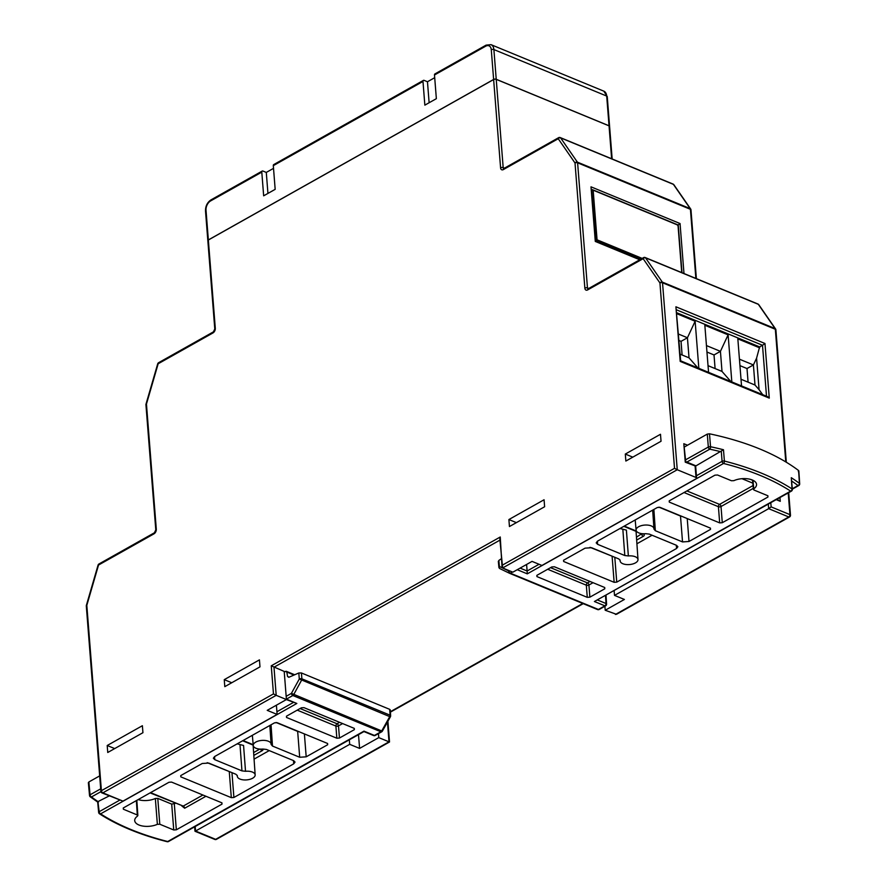 <?xml version="1.0" encoding="UTF-8"?>
<svg xmlns="http://www.w3.org/2000/svg" width="886" height="886" viewBox="0 0 886 886"><rect width="100%" height="100%" fill="white"/><g stroke="black" fill="none" stroke-linecap="round" stroke-linejoin="round"><path stroke-width="1.33" d="M696.042 477.488L677.247 469.746L502.628 567.97L512.85 572.179L532.043 561.392L541.933 565.467L696.086 478.761A1.838 0.897 175.5 0 0 696.606 478.063A1.838 0.897 175.5 0 0 696.042 477.488L695.078 465.903L685.266 462.171L683.815 443.698L685.731 461.639M611.628 158.749L609.047 125.856L496.238 79.363L503.182 167.62L504.455 168.152M142.38 725.712L107.206 745.503L107.749 752.491L142.934 732.7L142.38 725.712M544.07 499.759L508.896 519.55L509.439 526.539L544.624 506.748L544.07 499.759M224.8 686.65L259.986 666.859L259.432 659.871L224.258 679.662L224.8 686.65M625.859 461.052L661.034 441.261L660.491 434.273L625.306 454.064L625.859 461.052M503.702 168.584A1.838 1.163 -67.6 0 1 503.182 167.62A1.838 0.897 175.5 0 0 500.579 167.797L493.635 79.541L208.354 240.006L215.298 328.274A1.838 0.897 175.5 0 0 214.789 328.961L207.845 240.704A1.838 0.897 -4.5 0 1 208.354 240.006M195.186 826.516L195.54 831.046L349.693 744.34L359.594 748.415L378.776 737.617L378.466 733.619M195.54 831.046L215.663 839.341L389.009 741.837L378.776 737.617M215.298 328.274A3.688 2.326 -67.6 0 1 212.994 332.926L158.162 363.769L146.456 404.06L156.301 529.186A3.688 2.326 -67.6 0 1 153.998 533.837L98.534 565.035L86.817 605.337L101.403 790.689L273.464 693.904L271.26 665.796L284.207 671.444L286.422 699.552L267.229 710.35L277.13 714.426L122.977 801.132L102.023 792.937A1.838 1.163 -67.6 0 0 102.854 792.837L122.977 801.132M286.422 699.552L276.199 695.333L102.854 792.837A1.838 1.119 60.6 0 1 101.403 790.689A1.838 0.897 175.5 0 0 100.893 791.386L86.307 606.024A1.838 0.897 175.5 0 1 86.817 605.337L86.54 605.526M357.59 735.158L358.575 735.568L359.594 748.415M349.339 739.799L349.693 744.34M276.399 705.19L277.13 714.426M615.438 614.463L788.773 516.959A1.838 1.119 60.6 0 0 789.548 516.959L616.479 614.319L605.204 610.255L624.397 599.457L614.507 595.381L768.66 508.664L768.295 504.134M604.894 606.245L605.204 610.255M614.142 590.84L614.507 595.381M114.693 748.581L107.206 745.503M516.383 522.629L508.896 519.55M231.744 682.741L224.258 679.662M632.792 457.154L625.306 454.064M676.893 312.802L759.623 346.902L762.503 345.285L676.671 309.901M759.623 346.902L756.589 358.132L759.069 389.674L754.994 385.022L753.41 364.943L739.433 359.184M762.68 394.647L759.069 389.674M708.556 372.341L704.846 325.262L728.115 334.853L731.825 381.932M741.538 385.942L737.839 338.851L759.701 347.866M676.97 313.766L695.133 321.253L698.844 368.332M748.083 382.176L747.009 368.543L753.41 364.943L756.589 358.132M747.009 368.543L739.943 365.63M741.017 379.263L754.994 385.022M715.091 368.576L714.016 354.954L720.429 351.343L706.452 345.584M714.016 354.954L706.962 352.041M708.036 365.663L722.001 371.422L720.429 351.343L728.115 334.853M682.109 354.987L681.035 341.354L687.436 337.754L678.576 334.1M681.035 341.354L679.075 340.545M680.149 354.178L689.02 357.833L687.436 337.754L695.133 321.253M730.85 381.534L722.001 371.422M697.869 367.934L689.02 357.833M677.967 225.144L591.815 189.626L593.177 190.346L597.064 239.818L595.835 240.704L591.726 189.682M640.744 259.21L595.746 240.748M609.047 125.856A1.838 0.897 -4.5 0 1 609.601 126.432L612.16 158.971M493.635 79.541A1.838 0.897 -4.5 0 1 496.238 79.363M434.705 77.691L427.473 81.756L429.123 102.743M273.519 168.362L266.287 172.427L267.937 193.414M427.473 81.756L424.172 80.393A1.838 1.119 60.6 0 0 423.397 80.393A1.838 1.119 60.6 0 0 422.987 81.457L424.848 105.146L436.355 98.678L434.494 74.989A1.838 1.119 -119.4 0 1 434.915 73.926L486.082 45.142A1.838 1.119 -119.4 0 0 485.661 46.205L434.494 74.989M266.287 172.427L262.987 171.064A1.838 1.119 60.6 0 0 262.212 171.064A1.838 1.119 60.6 0 0 261.791 172.128L263.663 195.817L275.169 189.349L273.309 165.649A1.838 1.119 -119.4 0 1 273.719 164.597L423.397 80.393M261.791 172.128L210.624 200.912A7.365 4.663 -67.6 0 0 206.017 210.215L208.354 239.929L493.624 79.463L491.287 49.749A7.365 4.663 -67.6 0 0 485.661 46.205M496.226 79.286L609.036 125.779L606.7 96.065L493.89 49.572L496.226 79.286A1.838 0.897 175.5 0 0 493.624 79.463M208.354 239.929A1.838 0.897 175.5 0 0 207.833 240.615A1.838 0.897 175.5 0 0 207.833 240.66M609.59 126.399A1.838 0.897 175.5 0 0 609.59 126.355A1.838 0.897 175.5 0 0 609.036 125.779M273.464 693.904L276.199 695.333L273.984 667.224L499.925 540.139M389.009 741.837L387.448 722.068M779.968 497.567L780.267 501.321L777 499.239M271.26 665.796L500.247 536.994L499.826 538.843L502.628 567.97M500.247 536.994L502.03 566.951M770.798 502.727L771.13 506.881L768.66 508.664L788.773 516.959A1.838 1.163 112.4 0 0 789.924 514.633L788.219 492.926M502.462 565.102L674.523 468.317L677.247 469.746L662.529 282.778L775.339 329.271A1.838 0.897 -4.5 0 1 775.903 329.847A1.838 1.838 0 0 0 775.571 328.95A1.838 1.318 -34.7 0 1 775.748 329.537M680.681 360.846L767.664 396.706L769.269 398.113L680.204 361.399L675.907 306.789L680.681 360.868M675.907 306.789L764.972 343.502L762.503 345.285L766.512 396.23M677.58 225.321L680.049 223.538L683.981 273.53M639.758 259.764L595.292 241.446L590.995 186.835L680.049 223.538M640.523 259.343L595.757 240.892L590.995 186.835M619.99 528.51L626.391 530.105L628.362 555.943A8.949 4.341 -4.5 0 1 637.998 559.553A8.949 4.341 -4.5 0 1 635.483 562.876A8.949 4.341 -4.5 0 1 625.893 564.493A8.949 4.341 -4.5 0 1 620.145 560.96A8.949 4.341 -4.5 0 1 620.145 560.561L620.111 560.162M614.795 557.294L616.745 582.135L676.583 548.478L677.879 546.74L676.483 545.311L649.294 534.103L645.728 533.693A8.949 4.341 -4.5 0 1 636.093 530.127A8.949 4.341 -4.5 0 1 638.607 526.76A8.949 4.341 -4.5 0 1 648.231 525.154A8.949 4.341 -4.5 0 1 653.946 528.72A8.949 4.341 -4.5 0 1 653.934 529.075L655.33 530.714L682.53 541.922L680.503 516.04L682.032 516.427M520.104 568.103L527.115 570.994L526.605 564.448M721.049 451.76A237.503 115.147 175.5 0 0 709.775 449.18A1.838 0.842 101.9 0 0 710.539 446.743A1.838 0.875 175.4 0 0 708.324 447.042L707.294 434.096L709.498 433.808L710.539 446.743A239.342 116.033 -4.5 0 1 723.485 449.745L695.654 466.047M707.294 434.096L684.579 446.876M798.851 470.942L799.693 483.811A1.838 0.897 176.2 0 0 799.438 483.391L798.585 470.532A239.475 116.099 175.5 0 0 709.498 433.808M798.585 470.532L798.33 471.629M658.907 507.146L680.503 516.04M590.021 547.326L613.156 556.618M636.912 543.771L652.063 535.255M501.387 558.689L498.84 560.461L499.394 566.442A1.838 0.897 174.7 0 0 498.873 567.14L498.331 561.281M536.861 575.357L536.949 576.598L587.274 597.341L586.322 585.192A1.838 0.875 175.5 0 0 588.924 585.026L589.877 597.164L604.784 588.78L604.662 587.484M536.949 576.598L536.905 575.335L536.949 576.598M604.739 587.518L604.784 588.78L604.739 587.518L554.403 566.774L551.801 566.951L536.905 575.335M589.877 597.164L587.274 597.341M616.745 582.135L614.142 582.312L612.115 556.441M563.562 560.251L563.64 561.491L614.142 582.312M563.64 561.491L563.596 560.229L563.64 561.491M620.145 560.351L618.76 558.922L591.56 547.714L585.059 548.157L563.596 560.229M628.362 555.943L624.796 555.533L622.869 529.695M597.397 541.224L597.596 544.325L624.796 555.533M597.596 544.325L596.2 542.863L597.496 541.158L657.346 507.501L659.937 507.324L710.45 528.145L710.483 529.407L710.373 528.111M710.45 528.145L710.483 529.407L689.02 541.479L682.53 541.922M752.978 480.29L753.764 488.85A13.988 6.789 175.5 0 0 756.533 484.321A13.988 6.789 175.5 0 0 748.371 478.916A13.988 6.789 175.5 0 0 733.885 480.655L731.459 480.744L717.505 474.996L714.913 475.173L669.251 500.856L669.295 502.118L719.687 522.895L718.413 506.703A1.838 0.875 175.5 0 0 721.016 506.526L722.278 522.718L767.94 497.035L767.819 495.739M753.764 488.85L753.953 490.013L753.764 488.85M767.896 495.772L767.94 497.035L767.896 495.772L753.953 490.013M722.278 522.718L719.687 522.895M669.207 500.878L669.295 502.118L669.251 500.856M498.896 561.89L498.84 560.461M512.418 572.002L510.336 573.176A1.838 1.119 -119.4 0 1 508.896 571.038L499.394 566.442A1.838 1.418 115.8 0 0 499.914 568.635L499.914 568.635A1.838 1.418 115.8 0 0 499.97 568.657L509.35 573.198M539.053 564.282L527.115 570.994L527.281 573.851L517.247 569.709M509.395 570.761L508.896 571.038A1.838 1.418 115.8 0 0 509.417 573.231L509.417 573.231A1.838 1.418 115.8 0 0 509.472 573.253A1.838 1.163 112.4 0 0 509.516 573.275L597.563 609.568L509.55 573.286M723.485 449.745L724.394 461.063A1.838 0.875 175.4 0 0 722.079 461.329L721.304 451.583M696.418 475.76L722.079 461.329A1.838 1.119 60.6 0 0 723.519 463.467A237.393 115.091 175.5 0 1 790.644 491.132A1.838 1.119 -119.4 0 0 791.419 491.121L594.406 601.516L790.644 491.132A1.838 1.362 123 0 0 792.029 488.939L791.287 477.687L792.35 489.404A1.838 0.897 176.2 0 0 792.029 488.939A239.231 115.977 -4.5 0 0 724.394 461.063A1.838 0.919 104.2 0 1 723.519 463.467L527.281 573.851M791.287 477.687A239.342 116.033 -4.5 0 1 799.438 483.391A1.838 1.418 127.1 0 1 797.987 485.539A237.503 115.147 175.5 0 0 791.807 481.142M606.024 595.414L606.578 604.108A1.838 0.897 176.3 0 0 606.024 603.521L605.515 595.691M231.955 772.647L233.904 797.489L293.753 763.821L295.038 762.082L293.654 760.664L266.453 749.456L262.887 749.047A8.949 4.341 -4.5 0 1 253.252 745.469A8.949 4.341 -4.5 0 1 255.766 742.103A8.949 4.341 -4.5 0 1 265.401 740.497A8.949 4.341 -4.5 0 1 271.105 744.063A8.949 4.341 -4.5 0 1 271.105 744.428L272.489 746.056L299.69 757.264L297.663 731.393L299.202 731.781M237.16 743.863L243.561 745.458L245.522 771.285A8.949 4.341 -4.5 0 1 255.157 774.896A8.949 4.341 -4.5 0 1 252.643 778.229A8.949 4.341 -4.5 0 1 243.052 779.835A8.949 4.341 -4.5 0 1 237.304 776.302A8.949 4.341 -4.5 0 1 237.315 775.903L237.271 775.505M109.233 795.916L97.936 801.62L99.166 811.72A1.838 0.886 174.8 0 0 98.645 812.418A1.838 1.838 0 0 0 99.476 813.791A1.838 1.362 -57 0 0 100.605 813.857A237.393 115.091 175.5 0 0 167.731 841.523L363.969 731.138L374.435 735.446L380.914 731.803L292.856 695.51L286.388 699.154L296.843 703.473L100.605 813.857A1.838 1.119 60.6 0 1 99.166 811.72L119.643 800.202M390.405 716.785L382.387 731.105L381.722 730.939L389.729 716.63L390.405 716.785A1.838 1.838 0 0 0 390.637 715.766A1.838 0.897 176.3 0 0 390.073 715.179L389.707 709.354L301.428 672.961L301.882 678.831A1.838 0.875 175.5 0 0 299.291 679.008L298.815 672.983L288.814 677.303L287.551 676.483L286.842 672.142L285.447 671.389L284.251 672.064M99.675 775.892L88.877 781.961L90.051 794.82A1.838 0.886 174.8 0 0 89.53 795.517A1.838 1.838 0 0 0 90.261 796.824A1.838 1.418 -52.9 0 0 91.491 796.957A237.503 115.147 175.5 0 0 98.534 801.93M88.622 783.058L88.877 781.961L88.622 783.058M207.191 762.68L230.316 771.972M254.072 759.125L269.233 750.597M276.067 722.489L297.663 731.393M138.172 799.593A13.733 6.656 175.5 0 0 155.338 798.474L157.786 798.375L171.707 804.111L175.417 803.314M293.964 675.077L285.447 671.389M288.814 677.303L287.551 676.483L289.168 677.148M354.3 728.392L354.345 729.654L354.3 728.392L303.976 707.648L301.373 707.814L286.477 716.198L286.51 717.461L336.846 738.215L335.894 726.066A1.838 0.875 175.5 0 0 338.496 725.889L339.449 738.038L354.345 729.654L354.223 728.358M339.449 738.038L336.846 738.215M286.51 717.461L286.477 716.198L286.51 717.461M214.567 756.566L214.766 759.667L241.956 770.875L240.028 745.048M214.766 759.667L213.371 758.217L214.667 756.511L274.505 722.843L277.108 722.677L327.61 743.487L327.654 744.749L327.532 743.454M327.61 743.487L327.654 744.749L306.191 756.821L299.69 757.264M233.904 797.489L231.312 797.655L229.286 771.784M237.315 775.704L235.92 774.275L208.719 763.067L202.229 763.499L180.766 775.582L180.799 776.845L180.766 775.582L180.799 776.845L231.312 797.655M245.522 771.285L241.956 770.875M137.485 816.128L137.297 814.965L137.485 816.128A13.988 6.789 175.5 0 0 134.716 820.602A13.988 6.789 175.5 0 0 142.823 826.062A13.988 6.789 175.5 0 0 157.365 824.323L155.338 798.474M123.265 807.977L123.353 809.217L137.297 814.965L136.355 800.612M123.353 809.217L123.309 807.954L123.353 809.217M221.954 802.86L221.998 804.123L221.954 802.86L171.563 782.094L168.971 782.272L123.309 807.954M174.309 803.934L176.336 829.805L221.998 804.123L221.877 802.827M176.336 829.805L173.745 829.983L171.707 804.111M157.786 798.375L159.79 824.235L173.745 829.983M159.79 824.235L157.365 824.323M298.815 672.983L301.428 672.961M389.707 709.354L389.729 710.45M286.167 696.33L291.405 693.373A1.838 1.119 -119.4 0 0 292.856 695.51A1.838 1.163 -67.6 0 0 293.665 694.646L301.539 680.282A1.838 1.163 -67.6 0 0 301.882 678.831L390.073 715.179A1.838 1.163 -67.6 0 1 389.729 716.63L299.291 679.008L291.405 693.373L381.722 730.939A1.838 1.163 -67.6 0 1 380.914 731.803A1.838 1.119 60.6 0 0 381.689 731.803A1.838 1.838 0 0 0 382.387 731.105M168.506 841.523A1.838 1.838 0 0 1 167.144 841.7A1.838 0.919 -75.8 0 0 167.731 841.523A1.838 1.119 -119.4 0 0 168.506 841.523L363.969 731.57L373.604 735.546A1.838 1.163 -67.6 0 0 374.435 735.446A1.838 1.119 60.6 0 0 375.21 735.446L381.689 731.803M89.796 795.927A1.838 1.418 -52.9 0 0 90.261 796.824L97.737 802.096M98.966 812.861A1.838 1.362 -57 0 0 99.476 813.791C117.727 825.575 140.287 834.878 167.144 841.7M286.355 699.586L296.843 703.473M695.864 278.425L690.427 209.317L577.606 162.814L587.462 287.95L588.736 288.471M764.972 343.502L769.269 398.113M683.815 443.698L687.514 445.226M780.267 501.321L776.236 499.671M771.13 506.881L789.924 514.633A1.838 0.897 -4.5 0 1 790.489 515.209L788.706 492.649M785.782 461.905L775.339 329.271A1.838 1.163 112.4 0 0 775.117 328.584L758.327 304.319L645.517 257.826L662.307 282.091L775.117 328.584A1.838 1.318 -34.7 0 1 775.571 328.95L758.781 304.684A1.838 1.838 0 0 0 757.973 304.031A1.838 1.163 112.4 0 1 758.327 304.319A1.838 1.318 -34.7 0 1 758.781 304.684M500.579 167.797A3.688 2.326 -67.6 0 0 503.392 169.569L558.224 138.725L575.014 162.991L584.86 288.116A3.688 2.326 -67.6 0 0 587.673 289.899A1.838 1.119 -119.4 0 1 588.082 288.836L643.557 257.627A1.838 1.119 60.6 0 0 643.147 258.69L587.673 289.899M674.523 468.317L659.937 282.955L643.147 258.69A1.838 1.318 -34.7 0 1 645.517 257.826A1.838 1.163 112.4 0 0 645.163 257.527A1.838 1.838 0 0 0 643.557 257.627A1.838 1.119 60.6 0 1 644.332 257.627A1.838 1.163 112.4 0 1 645.163 257.527L757.973 304.031M690.836 209.583A1.838 1.318 145.3 0 0 690.659 208.985L673.869 184.72A1.838 1.318 145.3 0 0 673.404 184.366L560.594 137.862L577.384 162.127L690.194 208.62L673.404 184.366A1.838 1.163 112.4 0 0 673.05 184.066L560.24 137.574A1.838 1.163 112.4 0 1 560.594 137.862A1.838 1.318 145.3 0 0 558.224 138.725A1.838 1.119 60.6 0 1 558.634 137.673A1.838 1.119 60.6 0 1 559.42 137.673A1.838 1.163 112.4 0 1 560.24 137.574A1.838 1.838 0 0 0 558.634 137.673L503.813 168.517A1.838 1.119 60.6 0 0 503.392 169.569M624.298 526.085L636.403 531.079M642.915 533.76L643.136 533.848A1.838 1.163 112.4 0 1 642.306 533.948L641.497 533.616M636.657 540.061L643.214 536.373A3.688 1.783 175.5 0 0 643.136 533.848M243.074 740.53L253.186 744.694M253.817 755.404L261.99 750.819A3.688 1.783 175.5 0 0 262.898 749.047M390.372 711.713L582.789 603.477M597.064 239.818L642.173 258.402M681.733 272.611L678.011 225.31M422.987 81.457L273.309 165.649M603.809 91.147L607.253 96.64A1.838 0.897 175.5 0 0 606.7 96.065A9.214 5.825 -67.6 0 0 603.809 91.147L490.999 44.654A9.214 5.825 112.4 0 1 493.89 49.572A1.838 0.897 -4.5 0 0 491.287 49.749M210.624 200.912A1.838 1.119 -119.4 0 1 211.045 199.848C207.324 202.362 205.474 206.05 205.497 210.901L207.833 240.615M206.017 210.215A1.838 0.897 175.5 0 0 205.497 210.901M212.994 332.926A1.838 1.119 -119.4 0 1 213.415 331.862L214.789 328.961M158.583 362.706A1.838 1.838 0 0 0 157.719 363.792L158.162 363.769A1.838 1.119 -119.4 0 1 158.583 362.706L213.415 331.862M157.719 363.792L146.013 404.082A1.838 1.838 0 0 0 145.935 404.747A1.838 0.897 175.5 0 1 146.456 404.06L146.179 404.249M156.301 529.186A1.838 0.897 175.5 0 0 155.792 529.872L145.935 404.747M153.998 533.837A1.838 1.119 -119.4 0 1 154.419 532.774L155.792 529.872M98.944 563.983A1.838 1.838 0 0 0 98.08 565.069L98.534 565.035A1.838 1.119 -119.4 0 1 98.944 563.983L154.419 532.774M214.833 839.441A1.838 1.838 0 0 0 216.439 839.341A1.838 1.119 60.6 0 1 215.663 839.341A1.838 1.163 112.4 0 1 214.833 839.441L195.009 831.267M577.384 162.127A1.838 1.318 145.3 0 0 575.014 162.991A1.838 0.897 175.5 0 1 577.606 162.814A1.838 1.163 112.4 0 0 577.384 162.127M659.937 282.955A1.838 0.897 -4.5 0 1 662.529 282.778A1.838 1.163 112.4 0 0 662.307 282.091A1.838 1.318 -34.7 0 0 659.937 282.955M587.983 288.902A1.838 1.163 -67.6 0 1 587.462 287.95A1.838 0.897 175.5 0 0 584.86 288.116M690.194 208.62A1.838 1.163 112.4 0 1 690.427 209.317A1.838 0.897 175.5 0 1 690.98 209.882A1.838 1.838 0 0 0 690.659 208.985A1.838 1.318 145.3 0 0 690.194 208.62M253.629 752.557L259.797 749.091M636.458 537.204L641.73 533.704M642.173 533.893A1.838 0.897 -4.5 0 1 641.763 534.225A1.838 1.119 -119.4 0 0 643.214 536.373M261.99 750.819A1.838 1.119 -119.4 0 1 260.628 749.124M685.598 459.823L708.324 447.042A1.838 1.119 60.6 0 0 709.775 449.18L686.838 462.071M792.305 488.729L797.987 485.539A1.838 1.119 -119.4 0 0 798.762 485.539A1.838 1.838 0 0 0 799.693 483.811M750.198 479.293L752.557 480.267M498.873 567.14A1.838 1.838 0 0 0 499.914 568.635L509.417 573.231A1.838 1.838 0 0 0 509.516 573.275A1.838 1.163 112.4 0 0 510.336 573.176L598.393 609.468L604.872 605.825L594.406 601.516M753.299 488.363L721.016 506.526A1.838 1.119 -119.4 0 0 719.565 504.389L753.045 485.561M676.583 548.478L676.284 545.233M653.879 509.45L655.33 530.714M687.226 518.565L689.02 541.479M593.044 582.7L588.924 585.026A1.838 1.119 60.6 0 0 587.484 582.888L590.021 581.46M550.538 567.66L587.484 582.888A1.838 1.163 112.4 0 0 586.322 585.192L547.681 569.266M686.905 490.933L719.565 504.389A1.838 1.163 112.4 0 0 718.413 506.703L684.047 492.538M752.823 483.158L741.981 478.695M597.707 600.088L606.024 603.521A1.838 1.163 -67.6 0 1 604.872 605.825A1.838 1.119 60.6 0 0 605.647 605.825L599.169 609.468A1.838 1.119 60.6 0 1 598.393 609.468A1.838 1.163 112.4 0 1 597.563 609.568A1.838 1.163 112.4 0 1 597.529 609.546A1.838 1.838 0 0 0 599.169 609.468M276.919 711.735L293.377 702.476M100.938 791.652L91.491 796.957A1.838 1.119 60.6 0 1 90.051 794.82L100.694 788.839M181.785 805.939L184.665 808.231A1.838 1.119 60.6 0 0 183.225 806.094L202.916 795.019M205.94 796.259L184.665 808.231M293.753 763.821L293.454 760.576M271.038 724.792L272.489 746.056M304.385 733.918L306.191 756.821M342.616 723.574L338.496 725.889A1.838 1.119 -119.4 0 0 337.045 723.751L339.593 722.323M300.11 708.534L337.045 723.751A1.838 1.163 -67.6 0 0 335.894 726.066L297.253 710.14M150.554 792.627L183.225 806.094L150.099 792.881M592.369 189.637L678.244 225.033L681.998 272.711M262.212 171.064L211.045 199.848M490.999 44.654L486.082 45.142M607.253 96.64L609.59 126.355M86.307 606.024A1.838 1.838 0 0 1 86.374 605.36L98.08 565.069M194.643 826.815L194.986 831.234M696.606 478.063L695.632 465.715L685.731 461.617M100.893 791.386A1.838 1.838 0 0 0 102.023 792.937M216.439 839.341L389.519 741.981L387.902 721.259M583.232 603.665L390.405 712.134M673.869 184.72A1.838 1.838 0 0 0 673.05 184.066M789.548 516.959A1.838 1.838 0 0 0 790.489 515.209M786.314 462.237L775.903 329.847M696.385 278.647L690.98 209.882M636.923 531.722L623.855 526.339M253.23 745.148L242.631 740.774M620.145 560.96L620.067 560.018M636.093 530.127L635.196 519.96M653.946 528.72L652.672 510.126M637.998 559.553L636.059 531.367M798.762 485.539L792.339 489.15M791.419 491.121A1.838 1.838 0 0 0 792.35 489.404M605.647 605.825A1.838 1.838 0 0 0 606.578 604.108M753.399 489.449L752.535 480.09M271.105 744.063L269.831 725.479M255.157 774.896L253.108 745.104M237.304 776.302L237.226 775.361M253.252 745.469L252.355 735.314M390.637 715.766L390.261 709.885M373.604 735.546A1.838 1.838 0 0 0 375.21 735.446M88.356 782.659L89.53 795.517M97.693 802.018L98.645 812.418M294.695 674.767L286.278 671.289M137.851 815.541L136.854 800.335"/></g></svg>
